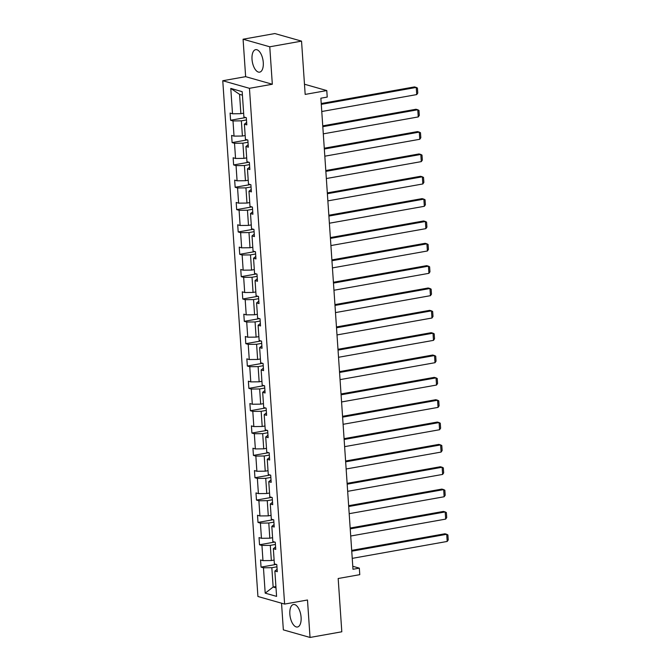 <?xml version="1.0" encoding="UTF-8"?>
<svg xmlns="http://www.w3.org/2000/svg" width="671" height="671" viewBox="0 0 671 671"><rect width="100%" height="100%" fill="white"/><g stroke="black" fill="none" stroke-linecap="round" stroke-linejoin="round"><path stroke-width="1.01" d="M301.094 617.354A11.424 5.393 -100.1 0 0 293.47 604.512A11.424 5.393 -100.1 0 0 289.847 614.158A11.424 5.393 -100.1 0 0 297.479 626.999A11.424 5.393 -100.1 0 0 301.094 617.354M263.275 62.504A11.424 5.393 -100.1 0 0 255.643 49.662A11.424 5.393 -100.1 0 0 252.019 59.308A11.424 5.393 -100.1 0 0 259.652 72.149A11.424 5.393 -100.1 0 0 263.275 62.504M243.078 39.212L245.636 76.662L272.325 84.244L269.767 46.794L243.078 39.212L274.85 33.55L301.539 41.132L305.171 94.41L326.777 90.568L304.475 84.227M269.767 46.794L301.539 41.132M281.535 603.195L283.347 629.868L310.036 637.45L341.807 631.788L338.176 578.511L359.773 574.661L359.329 568.144L352.77 566.282M222.764 80.738L257.924 596.485L284.613 604.076L249.453 88.32L222.764 80.738L245.636 76.662M276.938 566.794L271.83 567.708L273.147 587.041L265.196 593.147L263.46 567.792L261.044 567.112L276.234 564.403M275.915 586.546L273.147 587.041L276.007 587.855M271.83 567.708L263.46 567.792M275.42 544.449L270.304 545.364L271.344 560.545L262.973 560.637L260.558 559.95L261.044 567.112M262.973 560.637L261.942 545.456L259.526 544.768L274.716 542.059M273.894 522.113L268.786 523.019L269.817 538.201L261.455 538.293L259.04 537.605L259.526 544.768M261.455 538.293L260.415 523.112L258 522.424L273.189 519.715M272.367 499.769L267.259 500.675L268.299 515.856L259.929 515.949L257.513 515.261L258 522.424M259.929 515.949L258.897 500.767L256.481 500.08L271.671 497.37M270.849 477.425L265.741 478.331L266.773 493.512L258.402 493.604L255.986 492.917L256.481 500.08M258.402 493.604L257.37 478.423L254.955 477.735L270.145 475.034M269.323 455.081L264.215 455.995L265.246 471.176L256.884 471.26L254.468 470.572L254.955 477.735M256.884 471.26L255.844 456.079L253.428 455.391L268.618 452.69M267.804 432.736L262.688 433.651L263.728 448.832L255.357 448.924L252.942 448.236L253.428 455.391M255.357 448.924L254.326 433.734L251.91 433.055L267.1 430.346M266.278 410.392L261.17 411.306L262.202 426.488L253.839 426.58L251.424 425.892L251.91 433.055M253.839 426.58L252.799 411.398L250.384 410.711L265.573 408.002M264.751 388.048L259.643 388.962L260.683 404.143L252.313 404.236L249.897 403.548L250.384 410.711M252.313 404.236L251.281 389.054L248.866 388.366L264.055 385.657M263.233 365.712L258.125 366.618L259.157 381.799L250.786 381.891L248.371 381.203L248.866 388.366M250.786 381.891L249.755 366.71L247.339 366.022L262.529 363.313M261.707 343.367L256.599 344.273L257.63 359.455L249.268 359.547L246.853 358.859L247.339 366.022M249.268 359.547L248.228 344.366L245.812 343.678L261.002 340.977M260.189 321.023L255.072 321.937L256.112 337.119L247.742 337.203L245.326 336.515L245.812 343.678M247.742 337.203L246.71 322.021L244.294 321.334L259.484 318.633M258.662 298.679L253.554 299.593L254.586 314.774L246.223 314.858L243.808 314.179L244.294 321.334M246.223 314.858L245.183 299.677L242.768 298.998L257.958 296.288M257.136 276.335L252.028 277.249L253.068 292.43L244.697 292.522L242.281 291.835L242.768 298.998M244.697 292.522L243.665 277.341L241.25 276.653L256.431 273.944M255.617 253.99L250.509 254.905L251.541 270.086L243.17 270.178L240.755 269.49L241.25 276.653M243.17 270.178L242.139 254.997L239.723 254.309L254.913 251.6M254.091 231.654L248.983 232.56L250.015 247.742L241.652 247.834L239.237 247.146L239.723 254.309M241.652 247.834L240.612 232.652L238.197 231.965L253.386 229.256M252.573 209.31L247.456 210.216L248.496 225.397L240.126 225.49L237.71 224.802L238.197 231.965M240.126 225.49L239.094 210.308L236.678 209.62L251.868 206.92M251.046 186.966L245.938 187.872L246.97 203.061L238.608 203.145L236.192 202.457L236.678 209.62M238.608 203.145L237.568 187.964L235.152 187.276L250.342 184.575M249.52 164.621L244.412 165.536L245.452 180.717L237.081 180.801L234.665 180.122L235.152 187.276M237.081 180.801L236.049 165.62L233.634 164.94L248.815 162.231M248.002 142.277L242.894 143.191L243.925 158.373L235.555 158.465L233.139 157.777L233.634 164.94M235.555 158.465L234.523 143.284L232.107 142.596L247.297 139.887M246.475 119.933L241.367 120.847L242.399 136.028L234.036 136.121L231.621 135.433L232.107 142.596M234.036 136.121L232.996 120.939L230.581 120.252L245.771 117.542M242.416 95.165L239.564 94.351L240.881 113.684L232.51 113.776L230.094 113.089L230.581 120.252M232.51 113.776L230.782 88.421L242.181 91.667L243.909 117.014L246.324 117.702L246.811 124.865L244.395 124.177L245.435 139.358L247.851 140.046L248.337 147.209L245.921 146.521L246.953 161.703L249.369 162.39L249.855 169.545L247.44 168.866L248.48 184.047L250.895 184.726L251.382 191.889L248.966 191.201L249.998 206.383L252.413 207.071L252.908 214.234L250.493 213.546L251.524 228.727L253.94 229.415L254.426 236.578L252.011 235.89L253.051 251.071L255.466 251.759L255.953 258.922L253.537 258.234L254.569 273.416L256.985 274.103L257.479 281.266L255.055 280.579L256.096 295.76L258.511 296.448L258.998 303.602L256.582 302.923L257.614 318.104L260.038 318.784L260.524 325.947L258.109 325.259L259.14 340.44L261.556 341.128L262.042 348.291L259.627 347.603L260.667 362.785L263.082 363.472L263.569 370.635L261.153 369.947L262.185 385.129L264.6 385.817L265.095 392.98L262.671 392.292L263.711 407.473L266.127 408.161L266.613 415.324L264.198 414.636L265.23 429.817L267.654 430.505L268.14 437.66L265.724 436.98L266.756 452.162L269.172 452.841L269.658 460.004L267.243 459.316L268.283 474.498L270.698 475.185L271.185 482.348L268.769 481.661L269.801 496.842L272.216 497.53L272.711 504.693L270.287 504.005L271.327 519.186L273.743 519.874L274.229 527.037L271.814 526.349L272.845 541.531L275.269 542.218L275.756 549.381L273.34 548.693L274.372 563.875L276.788 564.563L277.274 571.717L274.858 571.038L276.586 596.385L265.196 593.147M326.777 90.568L327.222 97.085L320.864 98.209L352.98 569.276L359.329 568.144M275.588 546.924L273.34 548.693M274.112 560.05L271.344 560.545M270.304 545.364L261.942 545.456M274.062 524.579L271.814 526.349M272.585 537.706L269.817 538.201M268.786 523.019L260.415 523.112M272.543 502.243L270.287 504.005M271.067 515.362L268.299 515.856M267.259 500.675L258.897 500.767M271.017 479.899L268.769 481.661M269.541 493.026L266.773 493.512M265.741 478.331L257.37 478.423M269.49 457.555L267.243 459.316M268.023 470.681L265.246 471.176M264.215 455.995L255.844 456.079M267.972 435.211L265.724 436.98M266.496 448.337L263.728 448.832M262.688 433.651L254.326 433.734M266.446 412.866L264.198 414.636M264.97 425.993L262.202 426.488M261.17 411.306L252.799 411.398M264.928 390.522L262.671 392.292M263.451 403.648L260.683 404.143M259.643 388.962L251.281 389.054M263.401 368.186L261.153 369.947M261.925 381.304L259.157 381.799M258.125 366.618L249.755 366.71M261.875 345.842L259.627 347.603M260.407 358.968L257.63 359.455M256.599 344.273L248.228 344.366M260.356 323.497L258.109 325.259M258.88 336.624L256.112 337.119M255.072 321.937L246.71 322.021M258.83 301.153L256.582 302.923M257.354 314.28L254.586 314.774M253.554 299.593L245.183 299.677M257.312 278.809L255.055 280.579M255.836 291.935L253.068 292.43M252.028 277.249L243.665 277.341M255.785 256.465L253.537 258.234M254.309 269.591L251.541 270.086M250.509 254.905L242.139 254.997M254.259 234.12L252.011 235.89M252.791 247.247L250.015 247.742M248.983 232.56L240.612 232.652M252.741 211.784L250.493 213.546M251.264 224.911L248.496 225.397M247.456 210.216L239.094 210.308M251.214 189.44L248.966 191.201M249.738 202.567L246.97 203.061M245.938 187.872L237.568 187.964M249.696 167.096L247.44 168.866M248.22 180.222L245.452 180.717M244.412 165.536L236.049 165.62M248.169 144.751L245.921 146.521M246.693 157.878L243.925 158.373M242.894 143.191L234.523 143.284M246.643 122.407L244.395 124.177M245.175 135.534L242.399 136.028M241.367 120.847L232.996 120.939M272.325 84.244L249.453 88.32M310.036 637.45L307.486 600L284.613 604.076M243.648 113.189L240.881 113.684M239.564 94.351L230.782 88.421M277.106 569.268L274.858 571.038M321.283 104.349L416.246 87.423L414.443 86.911L321.224 103.527M321.77 111.512L416.733 94.586L416.246 87.423L417.429 88.052L417.773 93.068L416.733 94.586M322.801 126.693L417.773 109.767L415.97 109.256L322.751 125.863M323.296 133.848L418.259 116.93L417.773 109.767L418.956 110.396L419.3 115.412L418.259 116.93M324.328 149.029L419.291 132.112L417.488 131.6L324.269 148.207M324.814 156.192L419.786 139.274L419.291 132.112L420.482 132.741L420.818 137.748L419.786 139.274M325.854 171.373L420.818 154.456L419.014 153.944L325.796 170.551M326.341 178.536L421.304 161.619L420.818 154.456L422 155.085L422.344 160.092L421.304 161.619M327.373 193.718L422.344 176.8L420.541 176.288L327.322 192.896M327.859 200.881L422.831 183.963L422.344 176.8L423.527 177.429L423.871 182.437L422.831 183.963M328.899 216.062L423.862 199.144L422.059 198.633L328.84 215.24M329.386 223.225L424.349 206.299L423.862 199.144L425.045 199.765L425.389 204.781L424.349 206.299M330.417 238.406L425.389 221.489L423.586 220.969L330.367 237.584M330.912 245.569L425.875 228.643L425.389 221.489L426.571 222.109L426.915 227.125L425.875 228.643M331.944 260.751L426.907 243.825L425.104 243.313L331.885 259.92M332.43 267.905L427.402 250.988L426.907 243.825L428.098 244.454L428.433 249.469L427.402 250.988M333.47 283.087L428.433 266.169L426.63 265.657L333.412 282.265M333.957 290.249L428.92 273.332L428.433 266.169L429.616 266.798L429.96 271.814L428.92 273.332M334.988 305.431L429.96 288.513L428.157 288.002L334.938 304.609M335.475 312.594L430.447 295.676L429.96 288.513L431.143 289.142L431.487 294.15L430.447 295.676M336.515 327.775L431.478 310.858L429.675 310.346L336.456 326.953M337.001 334.938L431.965 318.02L431.478 310.858L432.661 311.487L433.005 316.494L431.965 318.02M338.033 350.119L433.005 333.202L431.201 332.69L337.983 349.297M338.528 357.282L433.491 340.365L433.005 333.202L434.187 333.822L434.531 338.838L433.491 340.365M339.56 372.464L434.523 355.546L432.72 355.026L339.501 371.642M340.046 379.627L435.018 362.701L434.523 355.546L435.714 356.167L436.049 361.183L435.018 362.701M341.086 394.808L436.049 377.882L434.246 377.37L341.027 393.978M341.573 401.963L436.536 385.045L436.049 377.882L437.232 378.511L437.576 383.527L436.536 385.045M342.604 417.144L437.576 400.226L435.773 399.715L342.554 416.322M343.099 424.307L438.062 407.389L437.576 400.226L438.759 400.855L439.102 405.871L438.062 407.389M344.131 439.488L439.094 422.571L437.291 422.059L344.072 438.666M344.617 446.651L439.58 429.734L439.094 422.571L440.277 423.2L440.621 428.207L439.58 429.734M345.657 461.833L440.621 444.915L438.817 444.403L345.599 461.011M346.144 468.995L441.107 452.078L440.621 444.915L441.803 445.544L442.147 450.551L441.107 452.078M347.175 484.177L442.139 467.259L440.335 466.748L347.117 483.355M347.662 491.34L442.634 474.422L442.139 467.259L443.33 467.88L443.665 472.896L442.634 474.422M348.702 506.521L443.665 489.604L441.862 489.092L348.643 505.699M349.188 513.684L444.152 496.758L443.665 489.604L444.848 490.224L445.192 495.24L444.152 496.758M350.22 528.865L445.192 511.939L443.388 511.428L350.17 528.035M350.715 536.02L445.678 519.102L445.192 511.939L446.374 512.569L446.718 517.584L445.678 519.102M351.747 551.201L446.71 534.284L444.907 533.772L351.688 550.379M352.233 558.364L447.196 541.447L446.71 534.284L447.892 534.913L448.236 539.929L447.196 541.447"/></g></svg>
